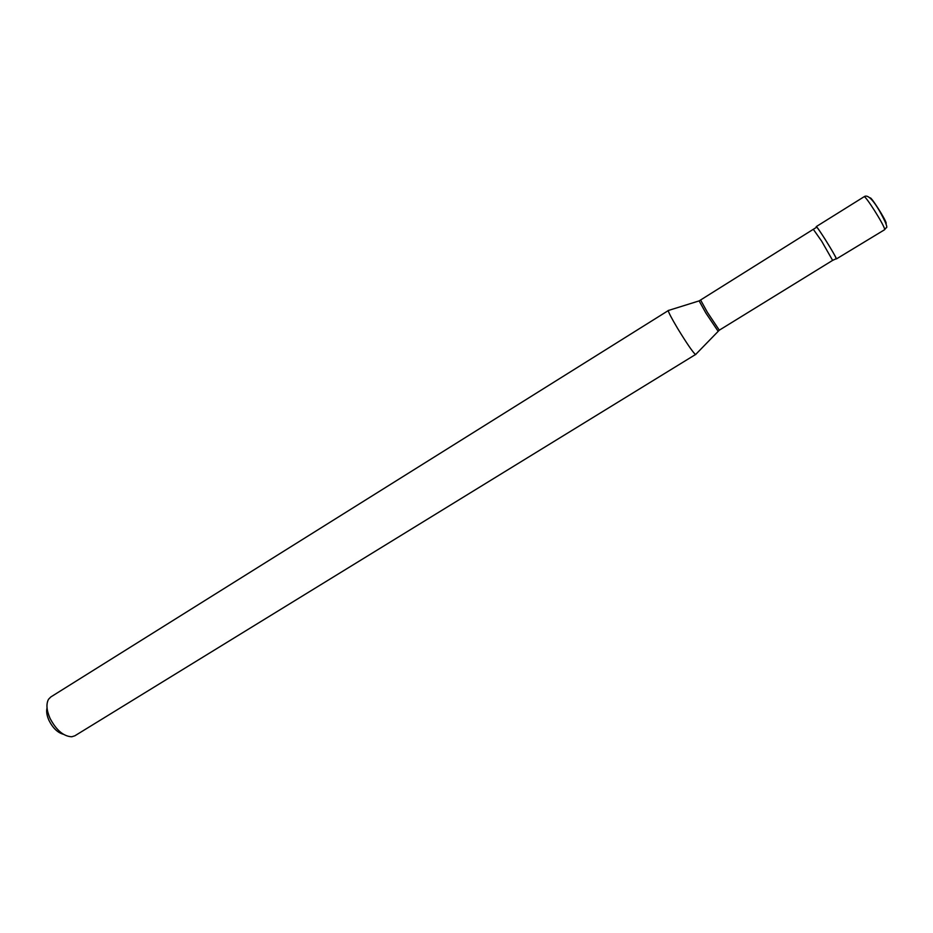 <?xml version="1.0" encoding="UTF-8"?>
<svg xmlns="http://www.w3.org/2000/svg" width="933" height="933" viewBox="0 0 933 933"><rect width="100%" height="100%" fill="white"/><g stroke="black" fill="none" stroke-linecap="round" stroke-linejoin="round"><path stroke-width="1.4" d="M884.542 229.763L884.612 229.238C884.356 225.238 865.101 194.787 864.075 196.758C867.328 194.262 872.402 198.881 879.306 210.578C885.814 222.229 888.076 227.99 886.07 227.85L884.542 229.763L836.446 258.908C835.501 255.374 816.527 225.121 816.212 226.637L816.305 227.186M813.564 229.658L821.693 241.227L832.621 260.389L835.898 258.873C837.321 259.654 833.647 253.018 824.9 238.93C818.626 229.18 815.78 225.319 816.375 227.384L699.249 300.834M63.409 734.283C57.706 732.732 52.901 728.125 49.006 720.474C46.813 715.599 46.16 711.401 47.035 707.89M695.773 354.365L74.873 735.787L71.771 736.778C63.596 736.394 56.353 730.259 50.055 718.387C46.533 710.316 46.02 703.949 48.528 699.284L50.802 696.963L668.529 310.432M695.703 354.587L695.552 354.587C692.834 352.242 686.863 343.542 677.638 328.463C671.573 318.258 668.436 312.275 668.238 310.526L668.308 310.397M885.965 223.698L886.21 223.29C885.965 219.838 869.918 194.775 870.139 198.181M832.621 260.389L719.308 330.177L707.342 312.228L700.66 300.111M718.025 331.122L705.884 313.08L699.12 300.892L668.238 310.526M864.075 196.758L816.212 226.637M719.308 330.177L695.552 354.587"/></g></svg>
